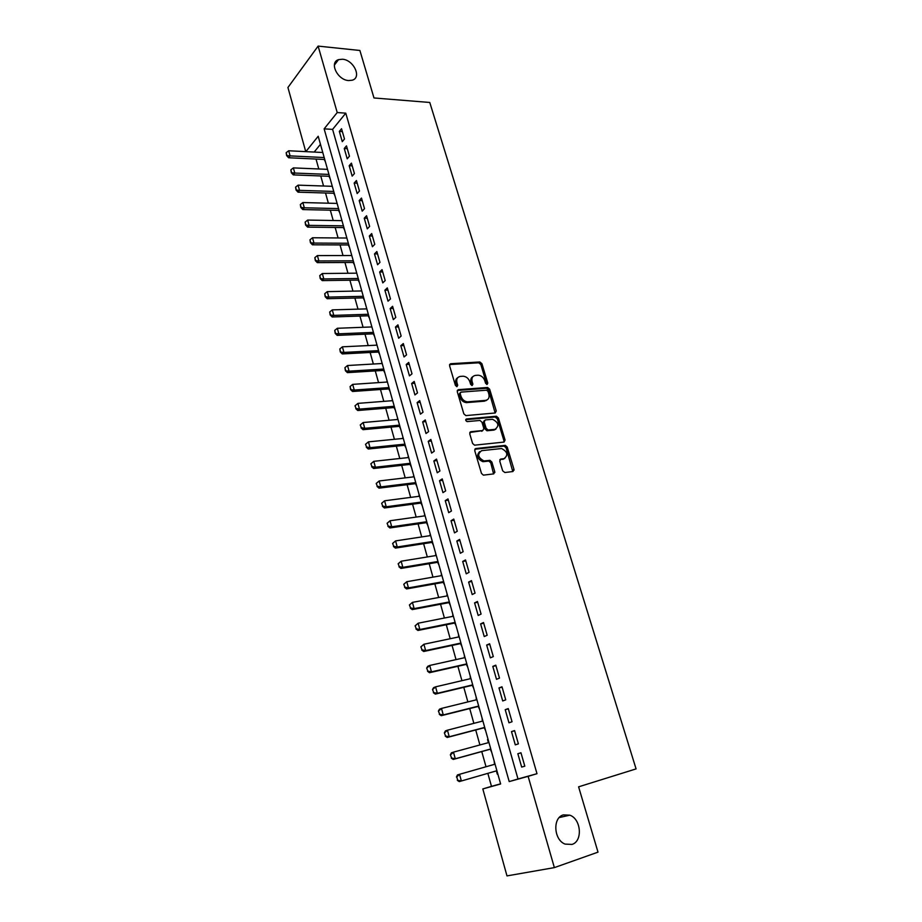 <?xml version="1.0" encoding="UTF-8"?>
<svg xmlns="http://www.w3.org/2000/svg" width="922" height="922" viewBox="0 0 922 922"><rect width="100%" height="100%" fill="white"/><g stroke="black" fill="none" stroke-linecap="round" stroke-linejoin="round"><path stroke-width="1.38" d="M487.081 384.462L487.796 383.091L481.918 363.694L479.843 361.966L450.662 363.729L449.567 365.677L455.41 385.431L456.955 386.652L457.715 385.269L456.955 382.711C456.206 379.069 457.37 376.971 460.435 376.395L463.19 376.222C466.336 376.533 468.56 378.389 469.851 381.789L470.623 384.336L472.145 385.546L472.882 384.174L472.122 381.627C471.361 378.032 472.49 375.946 475.51 375.381L478.207 375.208C481.319 375.508 483.508 377.352 484.811 380.728L485.571 383.252L487.081 384.462M486.77 384.439L480.835 364.513L478.76 362.795L449.556 364.57M456.701 386.641L455.883 383.517L456.955 382.711M471.857 385.534L471.038 382.434L472.122 381.627M563.342 814.898C552.462 817.63 553.707 840.023 565.117 844.103L571.974 844.425C582.969 841.337 581.183 818.897 569.796 815.175L563.342 814.898M342.419 59.227L338.524 59.642C328.947 62.385 337.498 80.122 348.654 80.56L352.262 80.202C362.023 77.586 353.645 59.826 342.419 59.227M502.663 470.808L504.853 472.525L512.966 471.522L513.992 469.425L507.215 447.078L505.291 445.372L475.81 448.53L474.726 450.628L481.468 473.401L483.37 475.141L493.719 473.896L494.78 471.776L491.875 462.072L489.962 460.343L483.958 460.931C477.861 457.566 477.1 454.143 481.664 450.662L501.58 448.541C507.619 451.803 508.414 455.191 503.977 458.695L500.796 459.064L499.759 461.161L502.663 470.808M305.747 151.634L287.929 87.498L318.113 46.1L359.891 50.48L373.986 97.963L429.767 102.469L636.076 768.902L578.601 786.835L598.009 852.147L554.364 867.614L506.985 875.9L482.817 788.932L500.634 783.977L318.194 136.26L305.85 151.634M318.113 46.1L337.222 112.542L324.141 128.85L509.209 781.591L528.122 776.336L554.364 867.614M345.773 113.164L332.6 129.38L518.003 778.986L536.996 773.696L345.773 113.164L337.222 112.542M536.996 773.696L528.122 776.336M495.229 412.987L496.267 410.993L489.651 389.199L487.623 387.471L458.349 389.66L457.254 391.654L463.835 413.851L465.852 415.603L495.229 412.987M498.376 417.966L505.072 440.025L504.046 442.076L474.553 445.176L472.594 443.436L469.736 433.789L470.819 431.715L482.782 430.539L483.843 428.488L481.952 422.184L479.959 420.444L467.177 421.608C465.529 420.755 465.322 419.867 466.532 418.957L496.393 416.237L498.376 417.966L497.269 418.726L503.942 440.762L505.072 440.025M497.292 774.157L496.37 770.884M494.526 764.338L494.157 760.973M487.542 739.548L488.418 742.636M490.262 749.217L491.714 752.306M482.356 721.142L482.068 718.019M484.223 727.735L485.663 730.789M476.363 699.821L476.098 696.825M478.218 706.436L479.647 709.467M470.404 678.684L470.174 675.814M472.271 685.311L473.701 688.319M464.504 657.732L464.308 654.977M466.382 664.382L467.788 667.367M458.66 636.952L458.488 634.313M460.539 643.614L461.934 646.576M452.852 616.345L452.714 613.822M454.742 623.03L456.136 625.969M447.101 595.912L446.997 593.514M448.991 602.619L450.374 605.535M441.396 575.662L441.315 573.369M443.298 582.381L444.669 585.263M435.749 555.574L435.691 553.384M437.639 562.305L439.01 565.174M430.136 535.647L430.113 533.573M432.038 542.401L433.398 545.248M424.569 515.894L424.569 513.923M426.483 522.659L427.831 525.482M419.061 496.301L419.084 494.434M420.962 503.078L422.311 505.878M413.586 476.87L413.644 475.095M415.499 483.658L416.836 486.436M408.158 457.589L408.239 455.929M410.071 464.4L411.396 467.154M402.776 438.469L402.879 436.913M404.7 445.291L406.014 448.023M397.44 419.51L397.566 418.046M399.364 426.344L400.667 429.053M392.138 400.701L392.299 399.33M394.063 407.547L395.365 410.244M386.894 382.042L387.067 380.774M388.819 388.9L390.11 391.573M381.673 363.533L381.881 362.358M383.61 370.402L384.9 373.053M376.51 345.174L376.741 344.09M378.446 352.054L379.726 354.682M371.382 326.964L371.635 325.962M373.318 333.845L374.586 336.461M366.288 308.893L366.564 307.983M368.235 315.785L369.492 318.378M361.24 290.96L361.539 290.142M363.187 297.864L364.444 300.445M356.238 273.177L356.56 272.439M358.185 280.092L359.43 282.651M351.27 255.532L351.605 254.875M353.218 262.447L354.463 264.994M348.286 244.952L349.519 247.465M343.399 227.584L344.621 230.085M338.547 210.354L339.769 212.832M333.729 193.251L334.94 195.718M328.958 176.286L330.157 178.73M344.494 138.992L341.543 128.734L339.342 131.408L342.281 141.654L344.494 138.992M349.45 156.21L346.476 145.86L344.252 148.5L347.214 158.826L349.45 156.21M354.428 173.555L351.432 163.125L349.184 165.73L352.169 176.125L354.428 173.555M359.465 191.038L356.434 180.528L354.163 183.086L357.171 193.562L359.465 191.038M364.524 208.66L361.482 198.069L359.188 200.581L362.219 211.15L364.524 208.66M369.63 226.42L366.564 215.748L364.248 218.214L367.302 228.863L369.63 226.42M374.781 244.33L371.693 233.566L369.342 235.997L372.419 246.727L374.781 244.33M379.968 262.378L376.856 251.533L374.482 253.907L377.582 264.729L379.968 262.378M385.2 280.576L382.054 269.639L379.668 271.978L382.791 282.881L385.2 280.576M390.479 298.924L387.309 287.895L384.889 290.188L388.035 301.183L390.479 298.924M395.792 317.41L392.599 306.3L390.156 308.536L393.325 319.623L395.792 317.41M401.151 336.057L397.935 324.855L395.457 327.045L398.661 338.224L401.151 336.057M406.556 354.855L403.306 343.56L400.805 345.704L404.043 356.964L406.556 354.855M412.007 373.813L408.734 362.415L406.21 364.513L409.46 375.876L412.007 373.813M417.505 392.922L414.197 381.431L411.65 383.483L414.935 394.927L417.505 392.922M423.037 412.192L419.717 400.609L417.124 402.603L420.444 414.151L423.037 412.192M428.626 431.623L425.273 419.936L422.656 421.884L425.999 433.524L428.626 431.623M434.262 451.215L430.874 439.437L428.234 441.327L431.6 453.071L434.262 451.215M439.944 470.969L436.532 459.098L433.859 460.931L437.259 472.767L439.944 470.969M514.084 470.128L512.886 470.278M494.884 472.479L493.685 472.629M445.672 490.896L442.226 478.921L439.529 480.696L442.952 492.636L445.672 490.896M451.446 510.995L447.977 498.917L445.245 500.634L448.703 512.678L451.446 510.995M457.277 531.256L453.774 519.074L451.019 520.746L454.5 532.881L457.277 531.256M463.155 551.702L459.617 539.416L456.828 541.018L460.343 553.269L463.155 551.702M469.079 572.32L465.518 559.931L462.694 561.463L466.244 573.818L469.079 572.32M475.061 593.111L471.465 580.618L468.618 582.093L472.191 594.552L475.061 593.111M481.088 614.087L477.458 601.478L474.576 602.896L478.184 615.47L481.088 614.087M487.173 635.246L483.52 622.534L480.604 623.883L484.234 636.56L487.173 635.246M493.305 656.591L489.617 643.763L486.666 645.054L490.343 657.847L493.305 656.591M499.493 678.119L495.782 665.177L492.797 666.41L496.497 679.307L499.493 678.119M505.74 699.844L501.994 686.786L498.975 687.95L502.709 700.962L505.74 699.844M512.044 721.753L508.253 708.592L505.21 709.675L508.967 722.813L512.044 721.753M518.394 743.87L514.58 730.581L511.491 731.607L515.294 744.849L518.394 743.87M517.841 753.723L521.668 767.081L524.814 766.182L520.953 752.767L517.841 753.723L520.976 752.836M316.016 159.057L318.793 168.968M320.752 175.964L323.564 186.014M325.512 192.998L328.37 203.197M330.318 210.17L333.211 220.508M335.159 227.48L338.086 237.957M340.034 244.918L343.007 255.544M344.955 262.493L347.963 273.269M349.911 280.207L352.965 291.133M354.901 298.06L358.001 309.135M359.937 316.062L363.072 327.287M365.008 334.202L368.189 345.577M370.125 352.481L373.352 364.017M375.277 370.909L378.55 382.607M380.475 389.499L383.794 401.358M385.719 408.227L389.084 420.248M390.997 427.105L394.409 439.298M396.322 446.144L399.779 458.499M401.692 465.333L405.196 477.873M407.109 484.684L410.659 497.396M412.56 504.196L416.168 517.081M418.069 523.869L421.711 536.927M423.613 543.715L427.312 556.946M429.214 563.711L432.96 577.137M434.85 583.88L438.653 597.491M440.543 604.221L444.404 618.017M446.283 624.736L450.19 638.727M452.068 645.423L456.033 659.61M457.9 666.295L461.922 680.667M463.789 687.339L467.869 701.919M469.724 708.557L473.862 723.344M475.717 729.97L479.901 744.953M481.757 751.568L486.009 766.758M487.842 773.351L491.484 786.351L500.6 783.827M320.464 144.316L314.172 152.061M322.585 151.819L322.251 152.476M324.21 159.448L325.408 161.869M485.145 400.655L486.24 400.563M491.484 786.351L482.817 788.932M332.6 129.38L324.141 128.85M518.003 778.986L509.209 781.591M339.342 131.408L342.373 131.604M344.252 148.5L347.283 148.661M349.184 165.73L352.227 165.868M354.163 183.086L357.206 183.19M359.188 200.581L362.231 200.662M364.248 218.214L367.29 218.272M369.342 235.997L372.396 236.02M374.482 253.907L377.536 253.907M379.668 271.978L382.722 271.944M384.889 290.188L387.943 290.119M390.156 308.536L393.221 308.455M395.457 327.045L398.523 326.93M400.805 345.704L403.882 345.554M406.21 364.513L409.287 364.328M411.65 383.483L414.727 383.264M417.124 402.603L420.213 402.349M422.656 421.884L425.745 421.596M428.234 441.327L431.323 441.004M433.859 460.931L436.959 460.585M439.529 480.696L442.629 480.316M445.245 500.634L448.346 500.22M451.019 520.746L454.12 520.285M456.828 541.018L459.94 540.534M462.694 561.463L465.806 560.945M468.618 582.093L471.73 581.528M474.576 602.896L477.7 602.297M480.604 623.883L483.716 623.249M486.666 645.054L489.801 644.374M492.797 666.41L495.921 665.684M498.975 687.95L502.11 687.19M505.21 709.675L508.345 708.88M511.491 731.607L514.626 730.754M521.668 767.081L524.814 766.17M472.928 376.579C470.981 377.732 470.358 379.68 471.038 382.434M457.785 377.64C455.837 378.815 455.214 380.763 455.883 383.517M495.137 412.998L488.556 389.994L486.528 388.266L457.277 390.467L458.349 389.66M488.038 391.389L486.528 390.19L460.931 392.138L460.17 393.533L460.977 396.253C462.233 399.618 464.411 401.473 467.512 401.842L485.514 400.39C488.51 399.779 489.628 397.67 488.844 394.063L488.038 391.389M460.182 392.703L459.098 394.339L460.17 393.533M486.874 400.044L484.419 401.174L466.428 402.626C463.328 402.269 461.161 400.402 459.894 397.048L459.098 394.339M503.908 442.087L503.942 440.762M469.782 432.476L482.667 430.62M465.725 419.694L495.102 417.009L496.22 416.248M495.033 429.341C499.482 425.837 498.652 422.495 492.509 419.303L485.283 419.936L484.223 421.965L486.113 428.269L488.084 429.998L495.033 429.341L493.915 430.09L495.944 429.122M484.281 420.628L483.116 422.725L484.223 421.965M493.915 430.09L486.977 430.758L485.007 429.03L483.116 422.725M497.269 418.726L495.102 417.009M504.76 458.511L499.816 459.767M479.636 451.619C476.132 455.606 477.204 458.949 482.828 461.657L484.718 460.919M493.57 473.92L490.758 462.798L488.833 461.069L483.601 461.645M512.782 471.557L506.086 447.815L504.161 446.098L474.784 449.256M322.769 152.499L288.678 150.759L290.084 155.887L324.187 157.547M286.869 155.276L286.166 152.706L286.627 155.588L290.084 155.887L288.609 157.754L324.74 159.471M288.678 150.759L286.166 152.706M286.627 155.588L288.609 157.754M327.517 169.348L293.369 167.896L294.786 173.059L328.947 174.419M291.559 172.437L290.856 169.855L291.306 172.748L294.786 173.059L293.3 174.892L329.477 176.298M293.369 167.896L290.856 169.855M291.306 172.748L293.3 174.892M332.3 186.313L298.106 185.149L299.523 190.358L333.741 191.43M296.285 189.736L295.57 187.131L296.043 190.036L299.523 190.358L298.025 192.168L334.26 193.263M298.106 185.149L295.57 187.131M296.043 190.036L298.025 192.168M337.118 203.416L302.865 202.552L304.306 207.796L338.57 208.579M301.056 207.173L300.33 204.546L300.803 207.473L304.306 207.796L302.785 209.571L339.065 210.366M302.865 202.552L300.33 204.546M300.803 207.473L302.785 209.571M341.97 220.658L307.671 220.081L309.124 225.371L343.433 225.844M305.85 224.749L305.136 222.098L305.597 225.037L309.124 225.371L307.591 227.123L343.918 227.596M307.671 220.081L305.136 222.098M305.597 225.037L307.591 227.123M346.856 238.026L312.523 237.761L313.976 243.085L348.332 243.258M310.691 242.463L309.965 239.801L310.437 242.751L313.976 243.085L312.431 244.803L348.816 244.952M312.523 237.761L309.965 239.801M310.437 242.751L312.431 244.803M351.789 255.532L317.399 255.578L318.874 260.949L353.276 260.811M315.578 260.315L314.84 257.63L315.312 260.592L318.874 260.949L317.306 262.632L353.737 262.447M317.399 255.578L314.84 257.63M315.312 260.592L317.306 262.632M356.756 273.166L322.32 273.534L323.806 278.951L358.255 278.49M320.499 278.317L319.75 275.609L320.234 278.594L323.806 278.951L322.216 280.599L358.704 280.081M322.32 273.534L319.75 275.609M320.234 278.594L322.216 280.599M361.77 290.949L327.275 291.64L328.774 297.091L363.28 296.319M325.454 296.458L324.705 293.726L325.189 296.723L328.774 297.091L327.172 298.705L363.717 297.852M327.275 291.64L324.705 293.726M325.189 296.723L327.172 298.705M366.818 308.882L332.277 309.884L333.787 315.382L368.339 314.275M330.456 314.748L329.696 311.993L330.18 315.001L333.787 315.382L332.174 316.972L368.765 315.773M332.277 309.884L329.696 311.993M330.18 315.001L332.174 316.972M371.912 326.941L337.325 328.278L338.835 333.822L373.445 332.393M335.493 333.176L334.732 330.399L335.216 333.441L338.835 333.822L337.198 335.377L373.848 333.822M337.325 328.278L334.732 330.399M335.216 333.441L337.198 335.377M377.04 345.151L342.396 346.822L343.929 352.411L378.585 350.637M340.575 351.766L339.803 348.965L340.299 352.02L343.929 352.411L342.281 353.933L378.977 352.02M342.396 346.822L339.803 348.965M340.299 352.02L342.281 353.933M382.204 363.51L347.525 365.515L349.069 371.163L383.771 369.042M345.692 370.506L344.92 367.682L345.416 370.748L349.069 371.163L347.398 372.638L384.14 370.367M347.525 365.515L344.92 367.682M345.416 370.748L347.398 372.638M387.413 382.008L352.688 384.37L354.244 390.052L388.992 387.586M350.856 389.395L350.083 386.548L350.579 389.637L354.244 390.052L352.55 391.493L389.349 388.865M352.688 384.37L350.083 386.548M350.579 389.637L352.55 391.493M354.993 405.807L356.065 408.446L354.993 405.807L357.897 403.375L359.465 409.103L394.259 406.291M356.065 408.446L359.465 409.103L357.759 410.509L394.593 407.501M392.668 400.667L357.897 403.375L355.281 405.576M355.777 408.677L357.759 410.509M360.237 424.984L361.309 427.647L360.237 424.984L363.153 422.53L364.732 428.315L399.56 425.134M361.309 427.647L364.732 428.315L363.003 429.675L399.894 426.287M397.97 419.464L363.153 422.53L360.525 424.754M361.021 427.877L363.003 429.675M365.515 444.323L366.599 447.009L365.515 444.323L368.443 441.857L370.033 447.677L404.919 444.139M366.599 447.009L370.033 447.677L368.293 449.014L405.231 445.234M403.306 438.423L368.443 441.857L365.803 444.093M366.311 447.228L368.293 449.014M370.84 463.812L371.935 466.532L370.84 463.812L373.779 461.334L375.392 467.212L410.313 463.293M371.935 466.532L375.392 467.212L373.617 468.503L410.601 464.331M408.688 457.531L373.779 461.334L371.14 463.593M371.647 466.751L373.617 468.503M376.211 483.474L377.317 486.228L376.211 483.474L379.161 480.973L380.786 486.897L415.753 482.609M377.317 486.228L380.786 486.897L379 488.153L416.029 483.589M414.116 476.801L379.161 480.973L376.51 483.255M377.029 486.436L379 488.153M381.627 503.297L382.745 506.074L381.627 503.297L384.589 500.784L386.226 506.766L421.239 502.087M382.745 506.074L386.226 506.766L384.416 507.976L421.504 503.009M419.591 496.232L384.589 500.784L381.927 503.089M382.446 506.282L384.416 507.976M387.09 523.281L388.22 526.105L387.09 523.281L390.064 520.757L391.712 526.785L426.771 521.725M388.22 526.105L391.712 526.785L389.891 527.96L427.013 522.578M425.111 515.813L390.064 520.757L387.401 523.085M387.92 526.301L389.891 527.96M392.599 543.438L393.74 546.297L392.599 543.438L395.584 540.903L397.244 546.977L432.349 541.525M393.74 546.297L397.244 546.977L395.4 548.106L432.568 542.309M430.666 535.567L395.584 540.903L392.91 543.254M393.429 546.481L395.4 548.106M398.154 563.768L399.307 566.661L398.154 563.768L401.151 561.221L402.833 567.353L437.973 561.486M399.307 566.661L402.833 567.353L400.955 568.436L438.18 562.213M436.279 555.482L401.151 561.221L398.465 563.596M398.995 566.834L400.955 568.436M403.755 584.283L404.919 587.199L403.755 584.283L406.763 581.713L408.458 587.89L443.643 581.621M404.919 587.199L408.458 587.89L406.567 588.928L443.828 582.278M441.938 575.57L406.763 581.713L404.078 584.099M404.608 587.372L406.567 588.928M409.414 604.959L410.578 607.909L409.414 604.959L412.422 602.377L414.139 608.612L449.36 601.928M410.578 607.909L414.139 608.612L412.226 609.603L449.533 602.515M447.643 595.819L412.422 602.377L409.725 604.786M410.267 608.071L412.226 609.603M415.107 625.819L416.295 628.804L415.107 625.819L418.139 623.214L419.856 629.507L455.134 622.396M416.295 628.804L419.856 629.507L417.931 630.464L455.272 622.926M453.394 616.242L418.139 623.214L415.43 625.658M415.972 628.965L417.931 630.464M420.858 646.852L422.046 649.872L420.858 646.852L423.901 644.248L425.641 650.586L460.942 643.049M422.046 649.872L425.641 650.586L423.682 651.497L461.069 643.498M459.191 636.837L423.901 644.248L421.181 646.702M421.723 650.022L423.682 651.497M426.656 668.081L427.854 671.135L426.656 668.081L427.739 666.318L429.71 665.454L431.461 671.85L466.809 663.875M427.854 671.135L431.461 671.85L429.479 672.703L466.924 664.255M465.045 657.605L429.71 665.454L426.99 667.931M427.531 671.274L429.479 672.703M432.51 689.483L433.72 692.572L432.51 689.483L433.582 687.662L435.576 686.844L437.339 693.298L472.721 684.873M433.72 692.572L437.339 693.298L435.334 694.105L472.813 685.184M470.946 678.557L435.576 686.844L432.833 689.345M433.386 692.71L435.334 694.105M438.411 711.081L439.633 714.204L438.411 711.081L439.471 709.202L441.488 708.419L443.263 714.93L478.691 706.056M439.633 714.204L443.263 714.93L441.246 715.691L478.76 706.298M476.893 699.683L441.488 708.419L438.745 710.943M439.298 714.331L441.246 715.691M444.358 732.863L445.591 736.021L444.358 732.863L445.407 730.916L447.447 730.189L449.245 736.759L484.707 727.423M445.591 736.021L449.245 736.759L447.205 737.473L484.753 727.585M482.898 721.004L447.447 730.189L444.704 732.736M445.257 736.148L447.205 737.473M450.362 754.841L451.619 758.045L450.362 754.841L451.4 752.825L453.463 752.145L455.284 758.771L490.781 748.975M451.619 758.045L455.284 758.771L453.209 759.44L490.804 749.067M488.96 742.498L453.463 752.145L450.708 754.726M451.273 758.149L453.209 759.44M456.425 777.016L457.45 774.929L459.536 774.307L461.369 780.992L496.912 770.723L459.271 781.602L461.369 780.992L457.681 780.254L456.77 776.912L457.681 780.254M495.068 764.177L459.536 774.307L456.77 776.912M457.335 780.358L459.271 781.602M486.712 383.886L487.796 383.091M456.644 386.076L457.715 385.269M471.799 384.97L472.882 384.174M449.602 364.559L450.662 363.729M478.702 362.795L479.774 361.977M480.835 364.513L481.918 363.694M486.413 388.277L487.508 387.482M488.556 389.994L489.651 389.199M495.16 411.765L496.267 410.993M459.894 397.048L460.977 396.253M466.924 402.614L468.007 401.819M484.419 401.174L485.514 400.39M469.805 432.418L470.819 431.715M481.676 431.3L482.782 430.539M465.794 419.464L466.532 418.957M485.007 429.03L486.113 428.269M487.185 430.747L488.303 429.998M499.885 459.652L500.796 459.064M502.847 459.421L503.977 458.695M488.545 461.069L489.674 460.343M490.758 462.798L491.875 462.072M493.65 472.479L494.78 471.776M474.818 449.187L475.81 448.53M503.919 446.11L505.049 445.372M506.086 447.815L507.215 447.078M512.839 470.139L513.992 469.425M334.363 65.116L338.524 59.642M559.251 817.56L569.796 815.175M478.76 362.795L479.843 361.966M486.528 388.266L487.623 387.471M466.428 402.626L467.512 401.842M486.977 430.758L488.084 429.998M495.287 417.009L496.393 416.237M482.828 461.657L483.958 460.931M488.833 461.069L489.962 460.343M504.161 446.098L505.291 445.372"/></g></svg>
